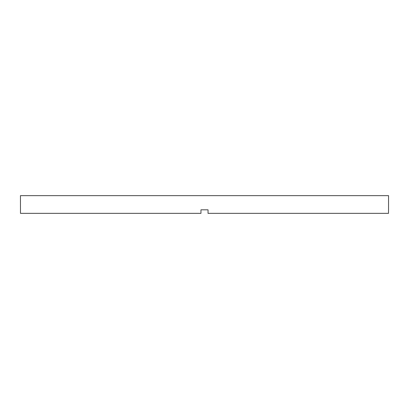 <?xml version="1.0" encoding="UTF-8"?>
<svg xmlns="http://www.w3.org/2000/svg" width="409" height="409" viewBox="0 0 409 409"><rect width="100%" height="100%" fill="white"/><g stroke="black" fill="none" stroke-linecap="round" stroke-linejoin="round"><path stroke-width="0.61" d="M200.962 209.807L208.038 209.807L200.962 209.807L200.962 213.35L20.486 213.35L20.45 195.65L388.55 195.65L388.55 209.807M208.038 209.807L208.038 213.35L388.514 213.35L388.514 209.807"/></g></svg>
